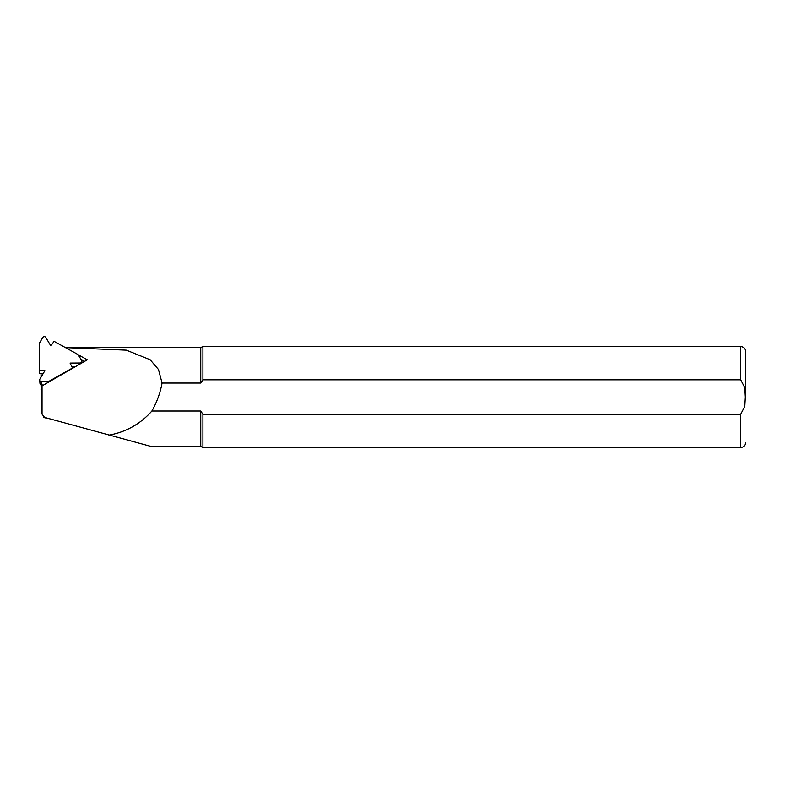 <?xml version="1.0" encoding="UTF-8"?>
<svg xmlns="http://www.w3.org/2000/svg" width="785" height="785" viewBox="0 0 785 785"><rect width="100%" height="100%" fill="white"/><g stroke="black" fill="none" stroke-linecap="round" stroke-linejoin="round"><path stroke-width="1.18" d="M41.026 384.846L41.232 391.391L42.037 390.94L42.037 392.049M41.026 389.321L42.037 388.752M41.026 373.689L41.026 377.192M84.623 361.335L80.924 359.295M43.293 417.061L151.269 446.498L200.744 446.498L200.744 411.026L151.888 411.026C156.843 402.263 160.228 392.942 162.063 383.06L158.482 369.509L150.151 359.756L126.297 350.169L66.98 347.706M162.063 383.06L200.744 383.06L200.744 347.588L65.381 347.588M108.909 435.145C126.022 432.054 140.358 424.018 151.888 411.026M45.03 418.032L42.037 414.127L42.037 385.906L87.312 359.824L78.235 354.82M200.744 383.06L202.903 379.822L740.706 379.822L744.808 387.672L745.328 397.043L744.808 406.394L740.706 414.254L202.903 414.254L200.744 411.026M202.903 379.822L202.903 346.577L200.744 347.588M200.744 446.498L202.903 447.509L202.903 414.254M745.75 397.043L745.75 351.621L745.75 397.043M78.098 354.594L54.077 341.357L50.829 345.871L45.805 337.491A1.747 1.688 -5.8 0 0 42.782 337.521L39.25 343.447L39.25 370.245L44.892 370.687L39.878 379.126A1.747 1.688 -5.8 0 0 41.389 381.647L48.444 381.608L72.465 368.037L70.071 363.092L80.119 363.023A1.747 1.688 -5.8 0 0 81.63 360.482L78.098 354.594M43.018 373.846L39.584 373.582L39.25 370.245M42.773 384.974L41.723 384.984A1.747 1.688 174.2 0 1 39.986 383.472L39.642 380.136M75.684 366.389L71.68 366.418M740.706 379.822L740.706 346.577L202.903 346.577M202.903 447.509L740.706 447.509L740.706 414.254M41.723 384.984L41.389 381.647M80.198 363.838L80.119 363.023M740.706 447.509C743.768 447.205 745.446 445.527 745.75 442.455M740.706 346.577C743.768 346.872 745.446 348.56 745.75 351.621M81.856 361.159L82.023 362.807"/></g></svg>
